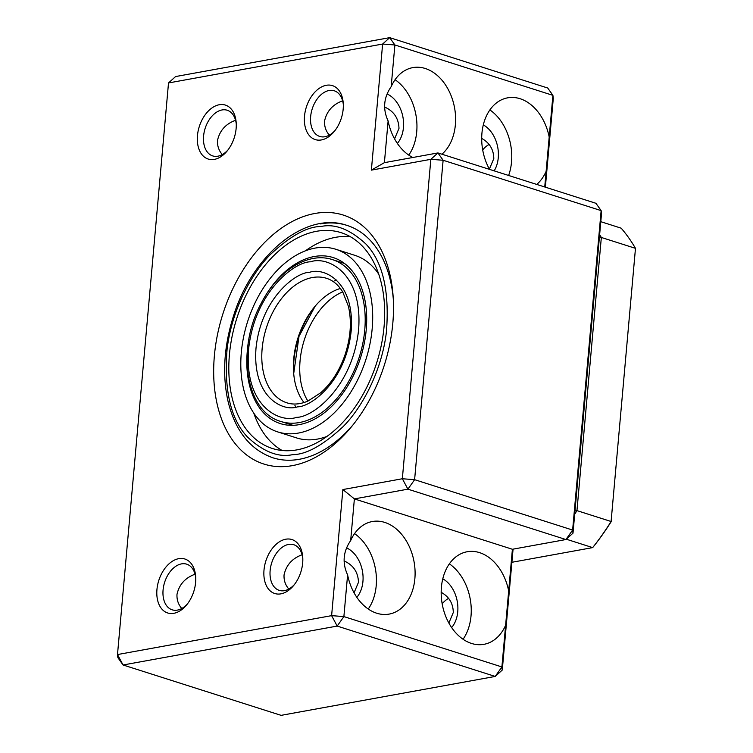 <?xml version="1.0" encoding="UTF-8"?>
<svg xmlns="http://www.w3.org/2000/svg" width="753" height="753" viewBox="0 0 753 753"><rect width="100%" height="100%" fill="white"/><g stroke="black" fill="none" stroke-linecap="round" stroke-linejoin="round"><path stroke-width="1.13" d="M575.066 509.979L576.958 510.619A217.786 141.15 107.7 0 1 574.69 514.186M599.36 237.807L601.336 237.459L576.958 510.619L611.097 521.5A217.786 141.15 107.7 0 1 592.658 547.61L566.303 539.204M599.642 234.607A217.786 141.15 107.7 0 1 601.336 237.459L635.476 248.339L611.097 521.5L635.476 248.339A217.786 141.15 107.7 0 0 621.169 228.178L600.8 221.683M611.285 521.49A215.17 139.456 -72.3 0 1 594.126 545.812L592.658 547.61L511.889 562.284M442.83 603.04A28.313 18.345 -72.3 0 0 442.19 603.906M448.506 598.419A23.955 15.531 -72.3 0 0 442.171 603.802M483.341 149.122A28.313 18.345 -72.3 0 0 482.701 149.988M489.017 144.491A23.955 15.531 -72.3 0 0 482.682 149.885M545.37 187.177L553.286 98.445L552.909 95.349L549.191 137.046A47.044 33.876 79.7 0 0 507.644 97.834A47.044 33.876 79.7 0 0 489.535 169.378M412.813 157.49A47.044 33.876 -100.3 0 1 388.115 120.96L384.397 162.657L437.926 152.934L443.122 160.257L601.139 210.624L595.943 203.301L437.926 152.934L430.848 159.325L443.122 160.257L414.611 479.68L402.347 478.748L407.91 489.168L414.611 479.68L572.628 530.056L573.005 533.152L601.506 213.72L601.139 210.624L572.628 530.056L565.927 539.543L512.398 549.266L501.903 666.951L495.201 676.439L281.085 715.35L123.068 664.984L117.496 654.555L168.512 82.952L175.581 76.561L389.696 37.65L547.713 88.016L552.909 95.349L394.892 44.973L389.696 37.65L382.628 44.041L394.892 44.973L391.174 86.67A47.044 33.876 -100.3 0 1 412.832 67.61A47.044 33.876 -100.3 0 1 455.377 124.772A47.044 33.876 -100.3 0 1 441.926 154.205M573.005 533.152L565.927 539.543L407.91 489.168L354.381 498.9L512.398 549.266M347.604 574.887L343.886 616.585L501.903 666.951L502.27 670.048L495.201 676.439L337.184 626.072L343.886 616.585L331.612 615.643L337.184 626.072L123.068 664.984L117.873 657.651L117.496 654.555L331.612 615.643L342.869 489.554L354.381 498.9L350.663 540.598C343.133 551.525 342.116 562.962 347.604 574.887A47.044 33.876 79.7 0 0 389.15 614.1A47.044 33.876 79.7 0 0 414.865 578.69A47.044 33.876 79.7 0 0 372.321 521.528A47.044 33.876 79.7 0 0 350.663 540.598M502.27 670.048L513.066 549.144M463.067 639.25A47.044 33.876 79.7 0 0 471.02 615.945A47.044 33.876 79.7 0 0 449.362 563.846M442.783 578.812A28.746 20.698 -100.3 0 1 457.749 611.709A28.746 20.698 -100.3 0 1 451.649 627.56M448.873 623.032L453.287 612.518C453.155 603.445 449.117 596.715 441.173 592.329M508.623 175.468A47.044 33.876 79.7 0 0 511.532 162.017A47.044 33.876 79.7 0 0 489.874 109.919M483.294 124.885A28.746 20.698 -100.3 0 1 498.26 157.791A28.746 20.698 -100.3 0 1 494.166 170.856M489.384 169.105L493.799 158.601C493.667 149.527 489.629 142.797 481.685 138.411M394.572 138.891L398.986 128.377C398.619 118.259 393.828 111.143 384.623 107.03M354.061 592.809L358.475 582.295C358.108 572.176 353.317 565.061 344.112 560.947M536.729 184.429A47.044 33.876 79.7 0 0 546.132 171.336L544.739 186.979M549.191 137.046L546.132 171.336M408.766 155.109A47.044 33.876 79.7 0 0 416.72 131.794A47.044 33.876 79.7 0 0 395.071 79.705M387.089 93.956A28.746 20.698 -100.3 0 1 403.448 127.568A28.746 20.698 -100.3 0 1 397.349 143.418M368.255 609.026A47.044 33.876 79.7 0 0 376.208 585.721A47.044 33.876 79.7 0 0 354.55 533.623M346.578 547.883A28.746 20.698 -100.3 0 1 362.937 581.485A28.746 20.698 -100.3 0 1 356.837 597.336M508.68 590.964A47.044 33.876 79.7 0 0 467.133 551.751A47.044 33.876 79.7 0 0 442.218 604.094A47.044 33.876 79.7 0 0 483.963 644.323A47.044 33.876 79.7 0 0 505.621 625.254M342.615 100.827C332.741 104.451 326.717 111.18 324.562 121.026C324.27 126.372 325.861 131.078 329.334 135.126M235.557 120.282C225.684 123.906 219.66 130.636 217.504 140.482C217.212 145.828 218.803 150.534 222.276 154.581M302.104 554.754C292.23 558.368 286.206 565.098 284.05 574.944C283.759 580.299 285.349 584.996 288.823 589.053M195.046 574.21C185.172 577.824 179.148 584.554 176.993 594.399C176.701 599.755 178.292 604.452 181.765 608.509M299.412 459.274A121.958 79.046 -72.3 0 0 353.006 424.88A121.958 79.046 107.7 0 1 295.242 459.885A121.958 79.046 107.7 0 1 272.868 457.786A121.958 79.046 -72.3 0 0 299.412 459.274M272.868 457.786C249.864 449.588 234.823 430.349 227.745 400.078C222.21 373.695 224.102 345.778 233.402 316.307C252.236 254.862 305.502 210.793 346.954 225.392A121.958 79.046 107.7 0 1 393.264 298.602A121.958 79.046 -72.3 0 0 346.954 225.392A121.958 79.046 -72.3 0 0 320.411 223.905M391.174 86.67C383.644 97.608 382.628 109.034 388.115 120.96M236.254 123.934A23.955 15.531 -72.3 0 0 227.227 110.249A23.955 15.531 -72.3 0 0 203.592 136.048A23.955 15.531 -72.3 0 0 212.675 155.899A23.955 15.531 -72.3 0 0 217.89 156.191A23.955 15.531 -72.3 0 0 227.961 149.96M343.312 104.479A23.955 15.531 -72.3 0 0 334.285 90.793A23.955 15.531 -72.3 0 0 310.65 116.593A23.955 15.531 -72.3 0 0 319.733 136.444A23.955 15.531 -72.3 0 0 324.948 136.735A23.955 15.531 -72.3 0 0 335.019 130.504M195.742 577.862A23.955 15.531 -72.3 0 0 186.716 564.176A23.955 15.531 -72.3 0 0 163.081 589.966A23.955 15.531 -72.3 0 0 172.164 609.817A23.955 15.531 -72.3 0 0 177.379 610.109A23.955 15.531 -72.3 0 0 187.45 603.878M302.8 558.406A23.955 15.531 -72.3 0 0 293.774 544.72A23.955 15.531 -72.3 0 0 270.139 570.51A23.955 15.531 -72.3 0 0 279.222 590.361A23.955 15.531 -72.3 0 0 284.436 590.653A23.955 15.531 -72.3 0 0 294.508 584.422M392.802 323.357A130.674 84.694 -72.3 0 0 393.104 296.089A130.674 84.694 -72.3 0 0 281.274 228.263A130.674 84.694 -72.3 0 0 220.977 417.435A130.674 84.694 -72.3 0 0 351.425 426.829A130.674 84.694 -72.3 0 0 392.802 323.357M168.512 82.952L382.628 44.041L371.37 170.131L384.397 162.657M371.37 170.131L430.848 159.325L402.347 478.748L342.869 489.554M236.122 128.556A28.313 18.345 -72.3 0 0 236.188 122.645A28.313 18.345 -72.3 0 0 211.96 107.952A28.313 18.345 -72.3 0 0 198.886 148.934A28.313 18.345 -72.3 0 0 227.152 150.977A28.313 18.345 -72.3 0 0 236.122 128.556M343.18 109.1A28.313 18.345 -72.3 0 0 343.246 103.189A28.313 18.345 -72.3 0 0 319.008 88.496A28.313 18.345 -72.3 0 0 305.944 129.478A28.313 18.345 -72.3 0 0 334.21 131.521A28.313 18.345 -72.3 0 0 343.18 109.1M173.839 613.309A28.313 18.345 -72.3 0 0 186.64 604.894A28.313 18.345 -72.3 0 0 195.676 576.572A28.313 18.345 -72.3 0 0 175.854 559.479A28.313 18.345 -72.3 0 0 156.822 591.51A28.313 18.345 -72.3 0 0 173.839 613.309M280.897 593.853A28.313 18.345 -72.3 0 0 293.698 585.439A28.313 18.345 -72.3 0 0 302.734 557.116A28.313 18.345 -72.3 0 0 282.912 540.023A28.313 18.345 -72.3 0 0 263.879 572.045A28.313 18.345 -72.3 0 0 280.897 593.853M304.014 402.544A65.332 42.347 107.7 0 1 293.604 372.396A65.332 42.347 107.7 0 1 314.434 307.026A65.332 42.347 107.7 0 1 340.375 288.465M293.698 373.601A69.69 45.171 107.7 0 1 315.215 306.094L299.026 336.29L293.698 373.601M350.305 236.696A113.251 73.399 -72.3 0 0 305.464 250.805M253.752 413.049A113.251 73.399 -72.3 0 0 282.159 450.501M277.65 431.883A95.829 62.104 107.7 0 1 247.577 321.719A95.829 62.104 107.7 0 1 335.857 249.281A95.829 62.104 107.7 0 1 369.422 346.455A95.829 62.104 107.7 0 1 295.223 433.53A95.829 62.104 107.7 0 1 277.65 431.883L296.616 437.926A95.829 62.104 -72.3 0 0 314.189 439.573A95.829 62.104 -72.3 0 0 327 436.401M378.721 274.148A95.829 62.104 -72.3 0 0 354.814 255.323L335.857 249.281M293.124 450.426A113.251 73.399 -72.3 0 0 380.811 347.519A113.251 73.399 -72.3 0 0 341.147 232.677A113.251 73.399 -72.3 0 0 236.819 318.284A113.251 73.399 -72.3 0 0 272.36 448.477A113.251 73.399 -72.3 0 0 293.124 450.426M263.418 299.233A87.113 56.456 107.7 0 1 333.212 257.582A87.113 56.456 107.7 0 1 363.727 345.919A87.113 56.456 107.7 0 1 296.268 425.078A87.113 56.456 107.7 0 1 280.295 423.581A87.113 56.456 107.7 0 1 247.483 349.241M295.816 407.1L294.912 405.378M334.596 280.878L336.327 280.003M307.892 401.085A65.332 42.347 107.7 0 1 304.334 339.81A65.332 42.347 107.7 0 1 342.7 291.891M312.382 277.537A65.332 42.347 107.7 0 1 326.595 278.328C333.071 280.38 338.483 284.963 342.813 292.089L348.441 306.424C351.896 321.747 350.644 338.201 344.695 355.793C339.132 371.229 331.169 383.531 320.816 392.708L307.958 401.057C300.362 404.305 293.341 404.888 286.912 402.827A65.332 42.347 107.7 0 1 263.682 338.172A65.332 42.347 107.7 0 1 312.382 277.537M309.596 272.322C295.92 272.153 261.103 298.329 256.011 348.215C252.217 397.876 283.429 412.051 297.586 406.818C311.262 406.996 346.079 380.82 351.171 330.925C354.964 281.274 323.752 267.089 309.596 272.322M310.528 261.818C326.906 255.766 362.993 272.162 358.607 329.579C352.724 387.258 312.467 417.529 296.654 417.331C280.285 423.374 244.188 406.987 248.575 349.571C254.467 291.882 294.715 261.62 310.528 261.818M332.497 259.644A84.938 55.044 107.7 0 1 362.748 343.669A84.938 55.044 107.7 0 1 299.44 422.537A84.938 55.044 107.7 0 1 280.963 421.511C245.356 411.675 236.216 348.761 261.15 303.393C277.641 270.882 308.033 251.38 332.544 259.653L344.498 263.465M320.9 226.512C334.944 223.443 349.938 229.279 365.883 244C382.759 261.658 389.612 290.893 386.43 331.706C381.95 370.401 362.522 407.1 343.246 426.509C323.141 445.249 306.264 454.633 292.606 454.652C278.563 457.711 263.569 451.885 247.624 437.164C230.738 419.506 223.895 390.27 227.067 349.448C231.557 310.763 250.975 274.054 270.261 254.646C290.357 235.905 307.243 226.531 320.9 226.512M343.707 262.882A87.113 56.456 -72.3 0 0 342.719 262.901M291.129 424.748A87.113 56.456 -72.3 0 0 291.919 425.332M292.908 425.313L280.954 421.501M343.876 263.004L343.133 263.032M291.533 424.88L292.136 425.332"/></g></svg>
